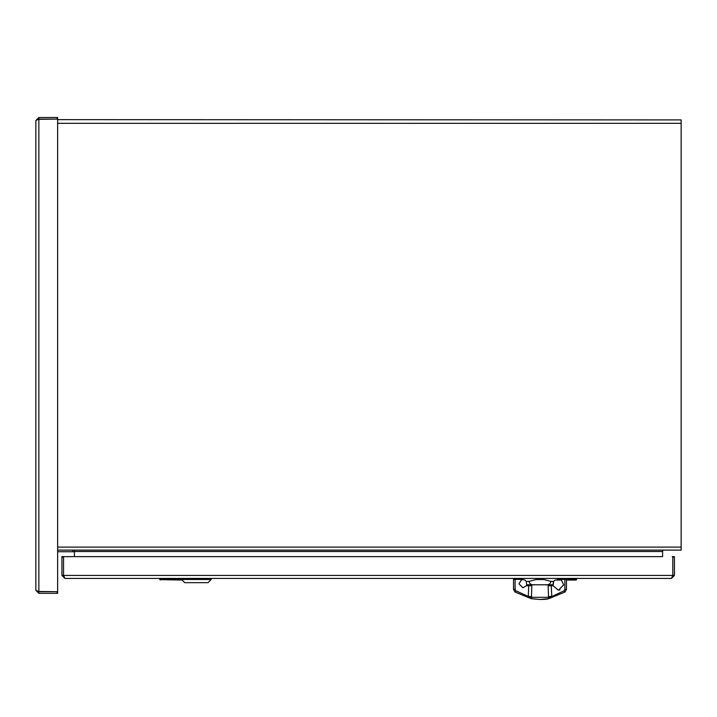 <?xml version="1.0" encoding="UTF-8"?>
<svg xmlns="http://www.w3.org/2000/svg" width="717" height="717" viewBox="0 0 717 717"><rect width="100%" height="100%" fill="white"/><g stroke="black" fill="none" stroke-linecap="round" stroke-linejoin="round"><path stroke-width="1.08" d="M38.091 119.336L57.629 119.103L57.629 117.489L57.091 117.489L57.091 119.103L38.861 119.103L57.091 119.103A0.538 0.538 0 0 1 57.629 119.64L681.15 119.909L681.15 550.109L57.629 550.109M662.598 550.109L662.598 551.507A1.398 1.398 0 0 1 663.996 550.109L662.598 550.109M662.598 551.507L662.598 556.643L662.598 551.507L74.434 551.507L74.434 550.109M74.434 551.507L74.434 556.643L64.082 556.643L662.598 556.643M74.38 550.109L74.38 551.723L57.629 551.723L57.629 591.167L57.629 119.64M73.385 551.723A1.398 1.398 0 0 1 74.434 552.198M181.562 579.488L184.735 582.661L208.029 582.661L211.201 579.488L181.562 579.488L181.562 578.422M522.469 579.596L522.469 578.422M526.511 581.801L526.278 581.388C521.304 578.556 521.304 578.556 526.278 581.388L524.853 580.062M529.092 581.388L535.975 579.569L544.006 579.569L550.889 581.388C550.513 584.059 548.496 585.189 544.821 584.776L535.16 584.776C531.476 585.189 529.451 584.059 529.092 581.388L526.278 581.388L526.708 584.776L551.633 584.776M554.456 580.528L553.703 581.388C558.677 578.556 558.677 578.556 553.703 581.388L553.273 582.285M524.781 580.017L522.738 579.578M553.201 584.525L553.703 581.388L550.889 581.388M553.094 583.181L553.148 584.292M544.821 584.776L553.273 584.776M528.985 584.776L529.003 585.726M523.007 587.806L518.965 583.835L522.935 587.806L526.43 585.726L531.844 585.726L531.449 597.306L548.532 597.306L548.129 585.726L553.13 585.726L558.355 590.19L553.13 585.726M551.274 585.726L551.758 596.392L548.487 596.616M531.494 596.616L528.223 596.401L515.828 590.763L514.958 592L531.073 598.623L528.295 596.607L531.449 597.306L531.073 598.623L539.991 599.511L548.908 598.623L548.532 597.306L551.687 596.607L548.908 598.623L539.793 599.502M560.022 589.921L559.52 590.064M558.462 590.19L563.652 584.902L561.16 579.381L565.381 579.381M564.862 589.437L566.457 589.347L566.457 579.381L564.862 579.381L564.862 589.437L564.154 590.763L551.687 596.607M564.154 590.763L565.023 592L566.457 589.347L565.023 592L548.908 598.623L539.883 599.511M518.965 583.835L521.725 579.381L513.524 579.381L513.524 589.347L515.111 589.437L515.111 579.381M528.295 596.607L528.707 585.726M521.725 579.381L521.725 580.062M513.524 589.347L514.958 592L513.524 589.347L513.524 579.381M182.118 580.035L159.801 579.632L159.801 578.422L181.562 578.78M181.562 579.085L162.49 579.085L160.205 579.963M161.522 578.825L159.801 579.56M576.558 578.422L576.154 580.035L566.457 580.035M561.16 580.035L555.173 580.035M576.558 579.632L576.154 580.035L573.869 579.085L557.512 579.085M576.154 579.963L576.558 579.56L574.837 578.825L557.512 578.78M57.091 119.103L38.861 119.103L35.85 120.501L35.85 590.306L38.861 591.704L57.091 591.704L38.091 591.48M35.85 120.501L38.861 117.489L57.091 117.489M57.629 591.167A0.538 0.538 0 0 1 57.091 591.704L57.091 593.317L38.861 593.317L35.85 590.306M38.861 593.317L38.861 117.489M57.091 593.317L57.629 593.317L57.629 591.704L38.861 591.704L57.091 591.704M63.777 576.181L63.544 575.41L61.931 575.41L64.942 578.422L63.544 575.41L63.544 556.643L61.931 556.643L61.931 557.181L63.544 557.181L63.544 575.41L63.544 557.181L63.544 575.41L672.815 575.41L672.582 576.181M671.417 578.422L674.428 575.41L672.815 575.41L671.417 578.422L64.942 578.422M672.815 557.181L672.815 575.41L672.815 557.181L674.428 557.181L674.428 556.643L672.815 556.643L672.815 575.41L672.815 557.181A0.538 0.538 0 0 0 672.277 556.643M674.428 557.181L674.428 575.41M61.931 575.41L61.931 557.181M64.082 556.643A0.538 0.538 0 0 0 63.544 557.181M57.629 123.324L681.15 123.324M57.629 547.098L681.15 547.098M72.704 550.109L72.704 551.723M515.828 590.763L515.111 589.437M566.457 579.381L566.457 589.347L566.457 579.381M162.49 579.085L162.49 578.422M573.869 578.422L573.869 579.085M576.558 578.825L574.837 578.825M211.201 579.488L211.201 578.422M557.512 579.596L557.512 578.422M550.997 585.726L550.997 584.776M531.073 598.623C539.534 599.726 545.476 599.726 548.908 598.623"/></g></svg>

